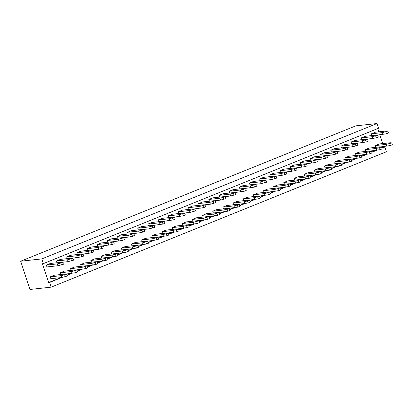 <?xml version="1.0" encoding="UTF-8"?>
<svg xmlns="http://www.w3.org/2000/svg" width="413" height="413" viewBox="0 0 413 413"><rect width="100%" height="100%" fill="white"/><g stroke="black" fill="none" stroke-linecap="round" stroke-linejoin="round"><path stroke-width="0.62" d="M383.631 146.579L383.832 147.173L384.792 147.069L386.346 151.778L51.145 287.159L29.989 289.467L20.65 261.222L355.851 125.841L377.007 123.533L378.566 128.242L43.36 263.618L41.806 258.915L20.65 261.222M377.683 128.593L378.757 131.83M379.743 134.819L382.644 143.59M51.145 287.159L49.591 282.451L48.626 282.554L42.4 263.726L43.36 263.618M384.792 147.069L381.979 148.205M376.728 150.327L371.824 152.309M366.568 154.431L361.664 156.408M356.414 158.53L351.509 160.512M346.254 162.634L341.35 164.617M336.094 166.738L331.19 168.716M325.94 170.837L321.035 172.82M315.78 174.942L310.875 176.924M305.625 179.046L300.721 181.023M295.465 183.145L290.561 185.127M285.311 187.249L280.401 189.231M275.151 191.353L270.247 193.33M264.991 195.452L260.087 197.435M254.836 199.556L249.932 201.539M244.677 203.655L239.772 205.638M234.522 207.76L229.618 209.742M224.362 211.864L219.458 213.841M214.202 215.963L209.298 217.945M204.048 220.067L199.143 222.049M193.888 224.171L188.984 226.148M183.733 228.27L178.829 230.253M173.574 232.374L168.669 234.357M163.414 236.479L158.509 238.456M153.259 240.578L148.355 242.56M143.099 244.682L138.195 246.664M132.945 248.786L128.04 250.763M122.785 252.885L117.881 254.867M112.63 256.989L107.726 258.972M102.47 261.093L97.566 263.071M92.311 265.192L87.406 267.175M82.156 269.297L77.252 271.279M71.996 273.401L67.092 275.378M61.842 277.5L49.591 282.451M41.806 258.915L377.007 123.533M383.832 147.173L381.896 147.957M375.768 150.43L371.741 152.056M365.608 154.534L361.582 156.16M355.448 158.638L351.427 160.259M345.294 162.737L341.267 164.364M335.134 166.842L331.107 168.468M324.979 170.946L320.953 172.567M314.82 175.045L310.793 176.671M304.66 179.149L300.638 180.775M294.505 183.253L290.478 184.874M284.345 187.352L280.319 188.978M274.191 191.456L270.164 193.083M264.031 195.561L260.004 197.182M253.871 199.66L249.85 201.286M243.716 203.764L239.69 205.39M233.557 207.863L229.535 209.489M223.402 211.967L219.375 213.593M213.242 216.071L209.215 217.697M203.088 220.17L199.061 221.796M192.928 224.274L188.901 225.901M182.768 228.379L178.746 230.005M172.613 232.478L168.587 234.104M162.454 236.582L158.427 238.208M152.299 240.686L148.272 242.312M142.139 244.785L138.112 246.411M131.979 248.889L127.958 250.515M121.825 252.993L117.798 254.62M111.665 257.092L107.643 258.719M101.51 261.197L97.483 262.823M91.35 265.301L87.324 266.927M81.196 269.4L77.169 271.026M71.036 273.504L67.009 275.13M60.876 277.608L48.626 282.554M174.539 217.279L169.134 218.756L158.076 219.964L162.077 218.348L173.135 217.14L174.539 217.279L175.148 219.133L173.15 219.943L163.471 221.291M184.694 213.18L179.294 214.652L168.236 215.86L172.231 214.244L183.289 213.036L184.694 213.18L185.308 215.034L183.31 215.839L173.63 217.192M178.968 213.511L178.39 211.761L182.391 210.145L193.449 208.937L194.853 209.076L195.463 210.929L190.063 212.401L183.79 213.087M199.288 205.302L198.705 203.552L202.706 201.936L213.764 200.728L215.168 200.873L215.782 202.726L210.377 204.198L204.105 204.884M205.008 204.972L199.608 206.448L188.55 207.656L192.546 206.041L203.604 204.833L205.008 204.972L205.622 206.825L203.624 207.636L193.945 208.983M250.071 184.792L249.493 183.042L253.494 181.426L264.552 180.218L265.957 180.357L266.571 182.21L261.166 183.687L254.893 184.368M255.797 184.461L250.397 185.938L239.339 187.146L243.334 185.53L254.393 184.322L255.797 184.461L256.411 186.315L254.413 187.12L244.733 188.473M219.602 197.099L219.024 195.349L223.02 193.733L234.078 192.525L235.482 192.664L236.097 194.518L230.691 195.994L224.419 196.676M245.642 188.565L240.237 190.037L229.179 191.245L233.18 189.629L244.238 188.421L245.642 188.565L246.251 190.419L244.253 191.224L234.574 192.577M209.443 201.203L208.864 199.453L212.865 197.837L223.923 196.629L225.328 196.769L225.937 198.622L220.537 200.093L214.259 200.78M202.597 215.312L206.593 213.697L217.651 212.494L219.055 212.633L213.655 214.104L202.597 215.312L203.175 217.068M192.437 219.417L196.438 217.801L207.496 216.593L208.901 216.737L203.495 218.209L192.437 219.417L193.016 221.167M172.123 227.62L176.124 226.004L187.182 224.801L188.586 224.94L183.181 226.412L172.123 227.62L172.701 229.375M182.283 223.521L186.278 221.905L197.337 220.697L198.741 220.836L193.341 222.313L182.283 223.521L182.861 225.271M212.752 211.213L216.753 209.597L227.811 208.389L229.215 208.529L223.81 210.005L212.752 211.213L213.335 212.963M161.963 231.724L165.964 230.108L177.022 228.9L178.426 229.045L173.021 230.516L161.963 231.724L162.546 233.474M222.912 207.109L226.913 205.493L237.971 204.285L239.375 204.43L233.97 205.901L222.912 207.109L223.49 208.859M233.071 203.005L237.067 201.389L248.125 200.186L249.529 200.326L244.129 201.797L233.071 203.005L233.65 204.76M253.386 194.802L257.382 193.186L268.44 191.978L269.844 192.122L264.444 193.594L253.386 194.802L253.964 196.552M243.226 198.906L247.227 197.29L258.285 196.082L259.689 196.221L254.284 197.698L243.226 198.906L243.804 200.656M260.231 180.693L259.653 178.937L263.654 177.322L274.712 176.114L276.116 176.258L276.725 178.111L271.326 179.583L265.048 180.269M263.54 190.698L267.541 189.087L278.599 187.879L280.004 188.018L274.599 189.49L263.54 190.698L264.119 192.453M375.278 145.572L379.273 143.956L390.331 142.748L391.736 142.893L386.336 144.364L375.278 145.572L375.856 147.322M365.118 149.676L369.119 148.06L380.177 146.852L381.581 146.992L376.176 148.468L365.118 149.676L365.696 151.426M354.963 153.775L358.959 152.165L370.017 150.957L371.421 151.096L366.021 152.567L354.963 153.775L355.541 155.531M334.644 161.984L338.645 160.368L349.703 159.16L351.107 159.299L345.702 160.776L334.644 161.984L335.227 163.734M344.803 157.88L348.804 156.264L359.862 155.056L361.267 155.2L355.861 156.672L344.803 157.88L345.382 159.63M283.855 182.494L287.856 180.879L298.914 179.67L300.318 179.815L294.913 181.286L283.855 182.494L284.438 184.244M294.015 178.39L298.016 176.779L309.074 175.571L310.478 175.711L305.073 177.182L294.015 178.39L294.593 180.145M304.175 174.291L308.17 172.675L319.228 171.467L320.633 171.607L315.233 173.083L304.175 174.291L304.753 176.041M324.489 166.083L328.485 164.472L339.543 163.264L340.947 163.403L335.547 164.875L324.489 166.083L325.067 167.838M314.329 170.187L318.33 168.571L329.388 167.363L330.792 167.508L325.387 168.979L314.329 170.187L314.907 171.937M331.334 151.974L330.756 150.224L334.757 148.608L345.815 147.4L347.219 147.539L347.829 149.392L342.429 150.864L336.151 151.55M321.18 156.078L320.596 154.323L324.597 152.707L335.655 151.504L337.06 151.643L337.674 153.497L332.269 154.968L325.996 155.655M341.494 147.869L340.916 146.119L344.912 144.504L355.97 143.296L357.374 143.44L357.988 145.288L352.583 146.765L346.311 147.451M387.848 131.133L382.443 132.604L371.385 133.812L375.386 132.196L386.444 130.988L387.848 131.133L388.463 132.981L386.46 133.791L376.785 135.144M367.534 139.336L362.129 140.807L351.071 142.015L355.072 140.399L366.13 139.196L367.534 139.336L368.143 141.189L366.145 141.995L356.465 143.347M377.688 135.232L372.289 136.708L361.23 137.916L365.226 136.3L376.284 135.092L377.688 135.232L378.303 137.085L376.305 137.89L366.625 139.243M316.745 159.846L311.34 161.323L300.282 162.531L304.283 160.915L315.341 159.707L316.745 159.846L317.354 161.7L315.356 162.505L305.682 163.858M311.02 160.177L310.442 158.427L314.438 156.811L325.496 155.603L326.9 155.747L327.514 157.596L322.109 159.072L315.837 159.759M296.431 168.055L291.026 169.526L279.968 170.734L283.968 169.118L295.027 167.91L296.431 168.055L297.04 169.903L295.042 170.714L285.362 172.066M306.585 163.951L301.185 165.422L290.127 166.63L294.123 165.014L305.181 163.806L306.585 163.951L307.2 165.804L305.202 166.609L295.522 167.962M273.7 186.599L277.701 184.983L288.759 183.775L290.158 183.914L284.758 185.391L273.7 186.599L274.278 188.349M270.391 176.588L269.808 174.838L273.809 173.223L284.867 172.014L286.271 172.154L286.885 174.007L281.48 175.479L275.208 176.165M141.649 239.927L145.65 238.311L156.708 237.103L158.112 237.248L152.707 238.719L141.649 239.927L142.227 241.682M151.808 235.828L155.804 234.212L166.862 233.004L168.267 233.144L162.867 234.62L151.808 235.828L152.387 237.578M164.379 221.383L158.974 222.86L147.916 224.068L151.917 222.452L162.975 221.244L164.379 221.383L164.994 223.237L162.99 224.042L153.316 225.395M138.34 229.917L137.761 228.167L141.757 226.551L152.815 225.343L154.219 225.488L154.834 227.341L149.429 228.812L143.156 229.499M101.02 256.339L105.021 254.723L116.079 253.515L117.483 253.654L112.078 255.131L101.02 256.339L101.598 258.089M113.59 241.894L108.191 243.371L97.132 244.579L101.128 242.963L112.186 241.755L113.59 241.894L114.205 243.747L112.202 244.558L102.527 245.905M111.18 252.235L115.175 250.619L126.233 249.411L127.638 249.555L122.233 251.027L111.18 252.235L111.758 253.99M123.75 237.795L118.345 239.266L107.287 240.474L111.288 238.859L122.346 237.651L123.75 237.795L124.359 239.643L122.362 240.454L112.682 241.806M128.18 234.021L127.602 232.271L131.602 230.655L142.661 229.447L144.065 229.587L144.679 231.44L139.274 232.917L133.001 233.598M131.494 244.031L135.49 242.416L146.548 241.207L147.952 241.352L142.552 242.823L131.494 244.031L132.072 245.781M121.334 248.136L125.335 246.52L136.393 245.312L137.797 245.451L132.392 246.928L121.334 248.136L121.912 249.886M118.025 238.125L117.447 236.375L121.443 234.76L132.501 233.551L133.905 233.691L134.519 235.544L129.114 237.016L122.842 237.702M80.705 264.542L84.701 262.926L95.759 261.718L97.163 261.863L91.763 263.334L80.705 264.542L81.284 266.297M90.86 260.443L94.861 258.827L105.919 257.619L107.323 257.758L101.918 259.235L90.86 260.443L91.443 262.193M77.396 254.532L76.813 252.782L80.814 251.166L91.872 249.958L93.276 250.102L93.89 251.951L88.485 253.427L82.213 254.114M87.551 250.433L86.973 248.678L90.974 247.067L102.032 245.859L103.436 245.998L104.045 247.852L98.645 249.323L92.367 250.01M46.344 265.089L50.34 263.473L61.398 262.265L62.802 262.41L63.416 264.258L58.011 265.735L46.953 266.943L46.344 265.089L57.402 263.881L62.802 262.41M57.077 262.74L56.498 260.985L60.499 259.374L71.557 258.166L72.962 258.306L73.571 260.159L68.171 261.63L61.898 262.317M83.116 254.201L77.716 255.678L66.658 256.886L70.654 255.27L81.712 254.062L83.116 254.201L83.731 256.055L81.733 256.865L72.053 258.213M70.546 268.646L74.546 267.03L85.605 265.822L87.009 265.962L81.604 267.438L70.546 268.646L71.124 270.396M60.391 272.75L64.387 271.135L75.445 269.926L76.849 270.066L71.449 271.542L60.391 272.75L60.969 274.5M50.231 276.849L54.232 275.234L65.29 274.025L66.694 274.17L61.289 275.641L50.231 276.849L50.845 278.703L61.904 277.495L61.289 275.641M158.076 219.964L158.654 221.714M168.236 215.86L168.814 217.61M178.39 211.761L189.448 210.553L194.853 209.076M198.705 203.552L209.763 202.344L215.168 200.873M188.55 207.656L189.128 209.406M249.493 183.042L260.551 181.834L265.957 180.357M239.339 187.146L239.917 188.896M219.024 195.349L230.082 194.141L235.482 192.664M229.179 191.245L229.757 193M208.864 199.453L219.922 198.245L225.328 196.769M219.055 212.633L219.67 214.486L217.672 215.292L207.992 216.644M208.901 216.737L209.51 218.585L207.512 219.396L197.837 220.749M188.586 224.94L189.195 226.794L187.197 227.599L177.518 228.952M198.741 220.836L199.355 222.69L197.357 223.495L187.678 224.848M229.215 208.529L229.829 210.382L227.826 211.188L218.152 212.54M178.426 229.045L179.041 230.893L177.038 231.703L167.363 233.056M239.375 204.43L239.984 206.278L237.986 207.089L228.306 208.441M249.529 200.326L250.144 202.179L248.141 202.984L238.466 204.337M269.844 192.122L270.458 193.971L268.46 194.781L258.781 196.134M259.689 196.221L260.298 198.075L258.301 198.88L248.621 200.233M259.653 178.937L270.711 177.729L276.116 176.258M280.004 188.018L280.618 189.872L278.615 190.677L268.94 192.03M391.736 142.893L392.35 144.741L390.352 145.552L380.672 146.904M381.581 146.992L382.19 148.845L380.192 149.656L370.513 151.003M371.421 151.096L372.036 152.949L370.038 153.755L360.358 155.107M351.107 159.299L351.721 161.153L349.718 161.958L340.044 163.311M361.267 155.2L361.876 157.048L359.878 157.859L350.198 159.211M300.318 179.815L300.932 181.663L298.929 182.474L289.255 183.826M310.478 175.711L311.087 177.564L309.089 178.37L299.41 179.722M320.633 171.607L321.247 173.46L319.249 174.265L309.569 175.618M340.947 163.403L341.561 165.257L339.563 166.062L329.884 167.415M330.792 167.508L331.402 169.356L329.404 170.166L319.729 171.519M330.756 150.224L341.814 149.016L347.219 147.539M320.596 154.323L331.654 153.115L337.06 151.643M340.916 146.119L351.974 144.911L357.374 143.44M371.385 133.812L371.968 135.562M351.071 142.015L351.649 143.77M361.23 137.916L361.809 139.666M300.282 162.531L300.86 164.281M310.442 158.427L321.5 157.219L326.9 155.747M279.968 170.734L280.546 172.484M290.127 166.63L290.706 168.385M290.158 183.914L290.773 185.767L288.775 186.573L279.095 187.925M269.808 174.838L280.866 173.63L286.271 172.154M158.112 237.248L158.726 239.101L156.723 239.907L147.049 241.259M168.267 233.144L168.881 234.997L166.883 235.802L157.203 237.155M147.916 224.068L148.499 225.818M137.761 228.167L148.819 226.959L154.219 225.488M117.483 253.654L118.092 255.508L116.094 256.318L106.415 257.666M97.132 244.579L97.711 246.329M127.638 249.555L128.252 251.409L126.249 252.214L116.574 253.567M107.287 240.474L107.865 242.224M127.602 232.271L138.66 231.063L144.065 229.587M147.952 241.352L148.566 243.2L146.569 244.011L136.889 245.363M137.797 245.451L138.407 247.304L136.409 248.11L126.729 249.462M117.447 236.375L128.505 235.167L133.905 233.691M97.163 261.863L97.778 263.716L95.78 264.521L86.1 265.874M107.323 257.758L107.938 259.612L105.934 260.417L96.26 261.77M76.813 252.782L87.871 251.574L93.276 250.102M86.973 248.678L98.031 247.475L103.436 245.998M56.498 260.985L67.556 259.782L72.962 258.306M66.658 256.886L67.236 258.636M87.009 265.962L87.618 267.815L85.62 268.626L75.946 269.973M76.849 270.066L77.463 271.919L75.465 272.725L65.786 274.077M66.694 274.17L67.304 276.023L61.904 277.495M169.134 218.756L169.748 220.609M172.536 218.09L173.15 219.943M179.294 214.652L179.903 216.505M182.696 213.986L183.31 215.839M189.448 210.553L190.063 212.401M192.85 209.887L193.465 211.735M209.763 202.344L210.377 204.198M213.17 201.678L213.779 203.532M199.608 206.448L200.217 208.302M203.01 205.782L203.624 207.636M260.551 181.834L261.166 183.687M263.959 181.168L264.568 183.021M250.397 185.938L251.006 187.786M253.799 185.272L254.413 187.12M230.082 194.141L230.691 195.994M233.484 193.475L234.094 195.328M240.237 190.037L240.851 191.89M243.639 189.371L244.253 191.224M219.922 198.245L220.537 200.093M223.325 197.579L223.939 199.427M217.672 215.292L217.057 213.438M214.264 215.958L213.655 214.104M207.512 219.396L206.898 217.543M204.11 220.062L203.495 218.209M183.795 228.265L183.181 226.412M187.197 227.599L186.583 225.746M197.357 223.495L196.743 221.647M193.95 224.161L193.341 222.313M227.826 211.188L227.217 209.339M224.424 211.854L223.81 210.005M173.636 232.369L173.021 230.516M177.038 231.703L176.428 229.85M237.986 207.089L237.372 205.235M234.584 207.754L233.97 205.901M244.739 203.65L244.129 201.797M248.141 202.984L247.532 201.131M268.46 194.781L267.846 192.928M265.053 195.447L264.444 193.594M258.301 198.88L257.686 197.032M254.898 199.551L254.284 197.698M270.711 177.729L271.326 179.583M274.113 177.063L274.728 178.917M278.615 190.677L278.006 188.824M275.213 191.343L274.599 189.49M390.352 145.552L389.738 143.698M386.945 146.217L386.336 144.364M376.79 150.322L376.176 148.468M380.192 149.656L379.578 147.802M370.038 153.755L369.423 151.901M366.63 154.421L366.021 152.567M349.718 161.958L349.109 160.11M346.316 162.629L345.702 160.776M359.878 157.859L359.264 156.006M356.476 158.525L355.861 156.672M295.527 183.14L294.913 181.286M298.929 182.474L298.32 180.62M305.687 179.036L305.073 177.182M309.089 178.37L308.475 176.516M315.842 174.936L315.233 173.083M319.249 174.265L318.635 172.417M336.156 166.728L335.547 164.875M339.563 166.062L338.949 164.209M326.002 170.832L325.387 168.979M329.404 170.166L328.794 168.313M341.814 149.016L342.429 150.864M345.216 148.35L345.831 150.198M331.654 153.115L332.269 154.968M335.062 152.449L335.671 154.302M351.974 144.911L352.583 146.765M355.376 144.245L355.991 146.099M382.443 132.604L383.058 134.457M385.85 131.938L386.46 133.791M362.129 140.807L362.743 142.661M365.531 140.141L366.145 141.995M372.289 136.708L372.898 138.556M375.691 136.042L376.305 137.89M311.34 161.323L311.954 163.171M314.747 160.657L315.356 162.505M321.5 157.219L322.109 159.072M324.902 156.553L325.516 158.406M291.026 169.526L291.64 171.38M294.428 168.86L295.042 170.714M301.185 165.422L301.795 167.275M304.587 164.756L305.202 166.609M285.373 187.244L284.758 185.391M288.775 186.573L288.16 184.725M280.866 173.63L281.48 175.479M284.273 172.964L284.882 174.813M153.321 240.572L152.707 238.719M156.723 239.907L156.114 238.053M166.883 235.802L166.269 233.954M163.476 236.468L162.867 234.62M158.974 222.86L159.588 224.708M162.381 222.194L162.99 224.042M148.819 226.959L149.429 228.812M152.221 226.293L152.836 228.146M112.692 256.984L112.078 255.131M116.094 256.318L115.48 254.465M108.191 243.371L108.8 245.224M111.593 242.705L112.202 244.558M126.249 252.214L125.64 250.361M122.847 252.88L122.233 251.027M118.345 239.266L118.959 241.12M121.747 238.6L122.362 240.454M138.66 231.063L139.274 232.917M142.067 230.397L142.676 232.251M143.161 244.677L142.552 242.823M146.569 244.011L145.954 242.157M133.007 248.776L132.392 246.928M136.409 248.11L135.794 246.262M128.505 235.167L129.114 237.016M131.907 234.501L132.521 236.35M95.78 264.521L95.166 262.668M92.373 265.187L91.763 263.334M105.934 260.417L105.325 258.569M102.532 261.083L101.918 259.235M87.871 251.574L88.485 253.427M91.278 250.908L91.887 252.761M98.031 247.475L98.645 249.323M101.433 246.804L102.047 248.657M57.402 263.881L58.011 265.735M60.804 263.215L61.418 265.069M67.556 259.782L68.171 261.63M70.959 259.111L71.573 260.964M77.716 255.678L78.325 257.531M81.118 255.012L81.733 256.865M82.218 269.291L81.604 267.438M85.62 268.626L85.006 266.772M75.465 272.725L74.851 270.876M72.058 273.391L71.449 271.542M65.306 276.829L64.691 274.975"/></g></svg>
